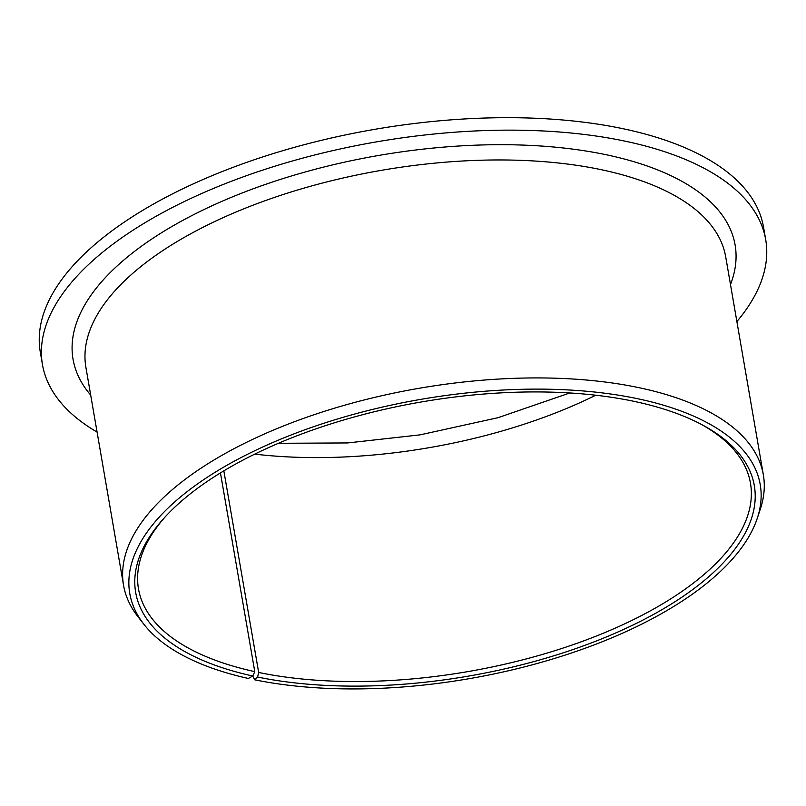 <?xml version="1.0" encoding="UTF-8"?>
<svg xmlns="http://www.w3.org/2000/svg" width="806" height="806" viewBox="0 0 806 806"><rect width="100%" height="100%" fill="white"/><g stroke="black" fill="none" stroke-linecap="round" stroke-linejoin="round"><path stroke-width="1.21" d="M252.711 676.053L254.807 679.831A319.891 141.735 170.2 0 0 757.297 518.228A319.891 141.735 170.2 0 0 420.873 399.353A319.891 141.735 170.2 0 0 143.821 624.197A319.891 141.735 170.2 0 0 248.339 678.461L252.782 676.012L254.777 671.64A310.522 137.584 170.2 0 1 138.491 588.884A310.522 137.584 170.2 0 1 165.663 516.354M223.836 470.855L258.666 672.466L257.598 677.04L254.807 679.831M258.666 672.466A310.522 137.584 170.2 0 0 591.181 638.06A310.522 137.584 170.2 0 0 750.467 483.177A310.522 137.584 170.2 0 0 700.545 423.956M257.598 677.04A313.907 139.085 170.2 0 0 658.22 611.814A313.907 139.085 170.2 0 0 702.207 424.843A313.907 139.085 170.2 0 0 421.326 401.972A313.907 139.085 170.2 0 0 164.394 517.734A313.907 139.085 170.2 0 0 252.782 676.012M736.875 321.574A366.982 162.6 170.2 0 0 765.7 239.654A366.982 162.6 170.2 0 0 376.402 141.886A366.982 162.6 170.2 0 0 42.456 364.574A366.982 162.6 170.2 0 0 97.083 432.087M765.7 239.654L763.544 227.181A366.982 162.6 170.2 0 0 374.246 129.423A366.982 162.6 170.2 0 0 40.3 352.111L42.456 364.574M757.297 518.228L760.38 508.939A324.637 143.841 170.2 0 0 763.342 474.784A324.637 143.841 170.2 0 0 418.969 388.311A324.637 143.841 170.2 0 0 123.55 585.297A324.637 143.841 170.2 0 0 137.806 616.479L143.821 624.197M220.451 472.91L254.777 671.64M254.746 454.121A310.522 137.584 170.2 0 0 595.745 395.222M763.342 474.784L725.702 256.832A324.637 143.841 170.2 0 0 381.319 170.348A324.637 143.841 170.2 0 0 85.899 367.345L123.55 585.297M730.488 284.568A335.931 148.838 170.2 0 0 378.739 155.447A335.931 148.838 170.2 0 0 90.695 395.081M569.842 392.955L497.987 417.699L420.017 434.867L347.668 442.937L278.382 443.3"/></g></svg>
